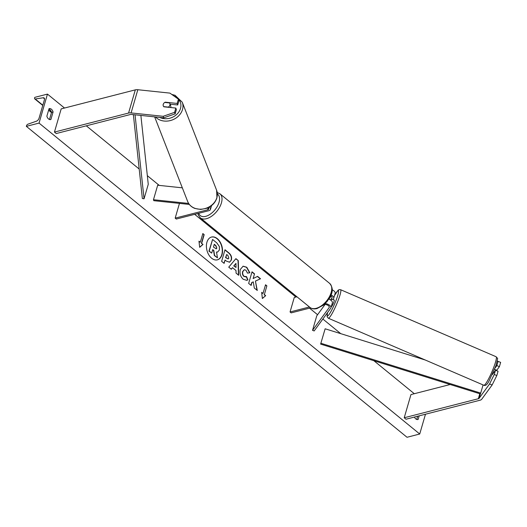<?xml version="1.0" encoding="UTF-8"?>
<svg xmlns="http://www.w3.org/2000/svg" width="527" height="527" viewBox="0 0 527 527"><rect width="100%" height="100%" fill="white"/><g stroke="black" fill="none" stroke-linecap="round" stroke-linejoin="round"><path stroke-width="0.79" d="M177.184 103.437L178.416 99.181L178.956 100.71L177.718 104.965L177.184 103.437L165.234 102.179A3.491 2.839 -19.3 0 0 163.232 104.359A3.491 2.839 -19.3 0 0 163.258 105.861A3.491 2.839 -19.3 0 0 163.89 106.816L175.834 108.075L174.602 112.33L175.135 113.858L176.374 109.603L175.834 108.075M177.718 104.965L170.083 104.162M175.135 113.858L163.719 117.831L131.625 114.445A2.793 1.397 -163.8 0 0 130.367 114.511L56.231 133.542L54.446 132.079L61.178 108.891L135.314 89.86A5.58 2.8 -163.8 0 1 137.824 89.728L169.918 93.114L178.416 99.181M163.719 117.831L163.186 116.302L131.091 112.916A5.58 2.8 -163.8 0 0 128.575 113.048L54.446 132.079M163.186 116.302L174.602 112.33M165.353 102.508L165.234 102.179M489.57 383.966L479.129 398.274A2.793 1.397 16.2 0 1 478.351 398.728L404.222 417.759L406.014 419.222L480.143 400.191A5.58 2.8 16.2 0 0 481.698 399.282L492.132 384.973L496.829 375.52L498.068 371.265L495.499 370.257L494.267 374.513L489.57 383.966L492.132 384.973M492.343 374.585L495.499 370.257M497.211 361.081L498.081 361.364L496.849 365.619L495.064 368.07M496.829 375.52L494.267 374.513M450.183 384.506L410.955 394.578L404.222 417.759M496.849 365.619L499.412 366.627L500.65 362.372L498.081 361.364M499.412 366.627L496.77 370.25M331.028 294.896A5.23 2.622 -163.8 0 1 333.716 298.256A5.23 2.622 -163.8 0 1 333.505 298.684L332.84 299.593M325.245 303.539A5.23 2.622 16.2 0 1 330.936 307.821A5.23 2.622 16.2 0 1 330.725 308.249L314.151 330.963L312.544 330.337L316.753 315.844L325.08 304.435M328.822 299.165A5.23 2.622 16.2 0 1 332.366 302.893L330.936 307.821M324.283 304.435A3.491 1.752 16.2 0 1 327.84 305.291A3.491 1.752 16.2 0 1 329.263 307.333A3.491 1.752 16.2 0 1 329.118 307.623L312.544 330.337M330.488 299.982L331.898 298.058A3.491 1.752 -163.8 0 0 332.036 297.768A3.491 1.752 -163.8 0 0 330.673 295.759M331.167 296.095L328.901 299.198M332.148 289.824A5.23 2.622 16.2 0 1 335.146 293.328L333.716 298.256M310.607 307.887L291.174 312.88L290.054 311.964L294.264 297.472L296.945 296.78M290.054 311.964L309.441 306.984M188.64 203.435L153.469 199.726L157.678 185.234L182.335 187.836M180.122 203.455L179.384 203.646L175.175 218.138L176.295 219.054L208.797 210.708A5.23 2.622 -163.8 0 0 210.464 209.423A5.23 2.622 -163.8 0 0 209.351 207.078M207.678 209.792A3.491 1.752 -163.8 0 0 208.784 208.936A3.491 1.752 -163.8 0 0 208.31 207.625L207.678 209.792L175.175 218.138M189.331 204.43L153.805 200.682L153.469 199.726M164.78 102.449L169.523 102.949A3.491 2.905 158.7 0 1 169.832 103.509L170.669 105.663A3.491 2.905 158.7 0 1 170.741 107.284A3.491 2.905 158.7 0 1 170.662 107.528M163.304 105.98A3.491 2.905 158.7 0 1 163.258 104.425M169.832 103.509A3.491 2.905 158.7 0 1 169.898 105.123A3.491 2.905 158.7 0 1 168.376 107.106L168.456 107.297M163.693 106.612L168.376 107.106M217.269 259.864A11.765 7.767 75.6 0 0 222.282 250.674A11.765 7.767 75.6 0 0 217.058 238.724A11.765 7.767 75.6 0 0 211.419 237.078M217.308 238.665A11.765 7.767 75.6 0 0 211.544 237.038A11.765 7.767 75.6 0 0 206.4 246.168A11.765 7.767 75.6 0 0 211.63 258.21A11.765 7.767 75.6 0 0 217.394 259.837A11.765 7.767 75.6 0 0 222.539 250.707A11.765 7.767 75.6 0 0 217.308 238.665M39.044 123.087L47.463 94.102L34.769 97.363L34.591 97.969A1.568 0.876 -50.8 0 0 34.742 98.892A1.568 0.876 -50.8 0 0 35.256 99.004L43.181 97.765A2.964 1.66 129.2 0 1 44.143 97.969A2.964 1.66 129.2 0 1 44.426 99.715L39.038 118.259A2.964 1.66 129.2 0 1 36.363 121.217L27.944 124.174A1.568 0.876 -50.8 0 0 26.528 125.736L26.35 126.348L39.044 123.087L419.723 434.011L425.473 414.229M414.294 393.715L373.887 360.712M340.771 333.663L322.853 319.033M317.577 314.718L309.547 308.163M295.93 297.044L194.667 214.337M159.24 185.399L147.329 175.669M139.2 169.029L86.296 125.821M64.518 108.035L47.463 94.102M247.907 279.85L246.761 280.364L243.178 279.231C240.437 276.655 239.475 273.401 240.299 269.462L243.131 266.175L246.781 267.255L249.884 272.775L247.466 273.124L245.905 270.167L244.35 269.719L242.868 271.517C242.4 273.487 242.815 275.101 244.106 276.359L246.537 276.603L247.907 279.85L246.636 280.397M231.379 260.002L229.561 262.222L226.307 261.063L225.082 260.061L224.12 263.375L221.636 261.346L225.003 249.752L228.843 252.888C231.195 254.903 232.038 257.275 231.379 260.002L229.429 262.248M255.694 280.99L260.536 278.77L257.591 276.365L253.138 278.552L254.508 273.849L252.025 271.82L248.652 283.414L251.135 285.443L252.005 282.446L253.296 281.879L254.297 288.025L257.281 290.456L255.437 281.049L260.536 278.77M49.051 108.667L46.863 116.203A4.361 2.879 75.6 0 0 48.556 118.957A4.361 2.879 75.6 0 0 50.691 119.563A4.361 2.879 75.6 0 0 50.895 119.497L53.082 111.961A4.361 2.879 75.6 0 0 49.255 108.608A4.361 2.879 75.6 0 0 49.051 108.667M419.182 415.843L418.135 419.446A4.361 2.879 -104.4 0 1 417.937 419.512A4.361 2.879 -104.4 0 1 415.796 418.912A4.361 2.879 -104.4 0 1 414.439 417.061M200.313 242.249L198.969 241.155L199.667 247.321L203 244.449L201.657 243.349L204.18 234.653L202.836 233.553L200.313 242.249L199.002 241.452M265.7 295.66L262.367 298.526L261.669 292.366L263.013 293.46L265.536 284.764L266.879 285.865L264.356 294.56L265.7 295.66L262.354 298.387M236.004 270.535L232.539 267.703L231.307 269.244L228.744 267.156L235.905 258.645L238.283 260.588L238.705 275.285L236.056 273.124L236.004 270.535M417.733 419.551L418.135 419.446M50.487 119.603L50.895 119.497M49.485 119.491L51.56 112.35A4.361 2.879 75.6 0 0 48.939 109.063M417.661 416.231L416.725 419.446M419.723 434.011L407.028 437.272L26.35 126.348M51.56 112.35L53.082 111.961M217.526 252.064L216.525 252.143M212.658 249.811L213.56 250.549L214.344 255.542L217.473 257.822L214.601 255.476L213.81 250.483L212.724 249.594L211.702 253.112L209.212 251.076L212.585 239.462L216.834 242.927L219.39 246.577L219.39 249.963L217.651 252.031L216.505 252.025L217.473 257.822M211.702 253.112L208.955 251.142L212.585 239.462M202.77 233.777L204.18 234.653M199.654 247.176L202.743 244.508L201.657 243.349M201.4 243.415L203.923 234.719M261.702 292.663L263.013 293.46M264.356 294.56L266.879 285.865M266.629 285.93L265.47 284.988M264.099 294.626L265.443 295.719M256.972 290.206L255.437 281.049M250.944 285.285L251.754 282.512L253.296 281.879M253.138 278.552L254.508 273.849M254.251 273.915L251.959 272.044M260.279 278.836L257.38 276.471M223.929 263.217L225.082 260.061M224.937 249.976L228.586 252.953C230.938 254.969 231.788 257.341 231.129 260.068M226.702 254.482L225.813 257.545L228.191 258.935L228.856 258.125L227.862 255.43L226.702 254.482L225.556 257.611L228.059 258.955M243.006 266.207L246.531 267.321L249.627 272.841M244.225 269.758L242.618 271.583C242.15 273.553 242.558 275.166 243.849 276.425L245.766 276.892M246.3 276.715L247.65 279.916M231.182 269.145L232.539 267.703M235.773 258.803L238.283 260.588M238.033 260.654L238.441 275.074M235.977 263.388L233.764 265.904L236.017 267.472L235.977 263.388L234.021 265.839L236.017 267.472M216.828 248.125L215.892 245.608L214.265 244.284L213.455 247.071L216.235 248.83L216.828 248.125L215.642 245.674L214.199 244.502M216.103 248.849L216.577 248.191M494.583 369.315L496.829 370.277A3.491 0.474 113.3 0 1 496.77 370.758M333.136 299.718A3.491 0.474 113.3 0 1 333.295 299.659L334.243 300.067A3.491 0.474 113.3 0 1 333.947 301.793A3.491 0.474 113.3 0 1 332.557 305.021A3.491 0.474 113.3 0 1 331.483 306.477L331.345 306.418M333.295 299.659A3.491 0.474 113.3 0 1 333.36 299.81L331.457 298.993A3.491 0.474 113.3 0 1 331.127 300.443M331.457 298.993L330.653 300.087M133.371 114.629L142.356 198.501L144.049 198.811L148.258 184.318L140.874 115.42M135.05 114.807L144.049 198.811M320.62 344.105L325.139 328.789L320.62 344.105L480.393 393.926L480.703 393.102L320.93 343.281M425.302 360.027L325.139 328.789M480.703 393.102L483.075 384.927M128.575 113.048L135.314 89.86M131.091 112.916L137.824 89.728M479.129 398.274L480.393 393.926M478.351 398.728L479.801 393.741M329.118 307.623L329.296 307.017M331.898 298.058L332.076 297.459M198.771 213.283A13.781 7.714 -50.8 0 0 205.675 216.36A13.781 7.714 -50.8 0 0 217.618 205.807A13.781 7.714 -50.8 0 0 217.381 193.989M217.236 192.52L219.943 193.804A15.527 8.689 129.2 0 1 219.634 207.197A15.527 8.689 129.2 0 1 206.373 218.725A15.527 8.689 129.2 0 1 200.306 217.849L310.028 307.465A15.527 8.689 -50.8 0 0 316.101 308.341A15.527 8.689 -50.8 0 0 329.362 296.813A15.527 8.689 -50.8 0 0 329.671 283.421C332.682 287.11 333.064 291.102 330.831 295.39L327.201 301.391L323.644 304.981L316.958 308.585C313.973 309.244 311.661 308.868 310.028 307.465M159.76 117.409A13.781 11.482 -21.3 0 0 180.53 108.318A13.781 11.482 -21.3 0 0 173.884 95.947M171.782 94.445L175.063 95.295L182.237 102.185A15.527 12.931 158.7 0 1 182.54 109.392A15.527 12.931 158.7 0 1 170.728 120.466A15.527 12.931 158.7 0 1 155.505 116.961M154.635 116.869L187.684 201.545A15.527 12.931 -21.3 0 0 202.704 209.035A15.527 12.931 -21.3 0 0 216.913 197.454A15.527 12.931 -21.3 0 0 216.61 190.254L182.237 102.185M44.538 98.872L43.181 97.765M51.547 112.31L48.675 109.965M42.832 105.196L35.256 99.004M483.839 385.257C485.393 386.047 487.086 384.697 488.931 381.212L495.9 365.718C498.647 354.941 497.508 359.631 496.131 356.746A15.527 2.101 113.3 0 1 494.787 364.421A15.527 2.101 113.3 0 1 488.628 378.768A15.527 2.101 113.3 0 1 483.839 385.257L328.308 318.216A15.527 2.101 -66.7 0 0 333.09 311.727A15.527 2.101 -66.7 0 0 339.256 297.38A15.527 2.101 -66.7 0 0 340.594 289.705L339.243 289.613L338.11 290.245L334.52 295.495M334.487 295.601A13.781 1.864 113.3 0 1 337.128 297.432A13.781 1.864 113.3 0 1 329.843 313.354A13.781 1.864 113.3 0 1 327.563 312.583M211.584 205.576L210.464 209.423M219.943 193.804L329.671 283.421M197.941 213.494L198.429 215.266L200.306 217.849M216.61 190.254L216.94 197.744C215.405 202.645 212.025 206.156 206.795 208.284L200.708 209.45L194.858 208.435C191.4 207.065 189.015 204.766 187.684 201.545M34.742 98.892L42.759 105.446M48.603 110.215L51.494 112.574M496.131 356.746L340.594 289.705M327.504 312.663L327.096 316.74L328.308 318.216"/></g></svg>

